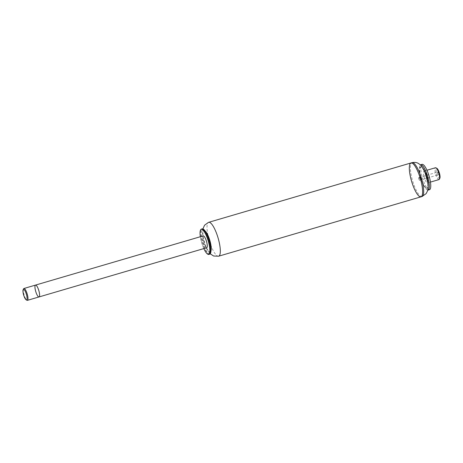 <?xml version="1.0" encoding="UTF-8"?>
<svg xmlns="http://www.w3.org/2000/svg" width="463" height="463" viewBox="0 0 463 463"><rect width="100%" height="100%" fill="white"/><g stroke="black" fill="none" stroke-linecap="round" stroke-linejoin="round"><path stroke-width="0.35" stroke-dasharray="2.31 1.74" d="M203.824 248.59A13.022 3.391 73.6 0 1 200.346 236.732M207.702 254.164A13.201 3.438 73.6 0 1 201.816 242.739A13.201 3.438 73.6 0 1 200.595 229.943M209.571 254.216A13.201 3.438 73.6 0 1 202.574 242.583A13.201 3.438 73.6 0 1 202.105 228.896M210.289 253.591A13.033 3.391 73.6 0 1 203.199 243.688A13.033 3.391 73.6 0 1 202.372 228.994A13.033 3.391 73.6 0 1 203.083 229.029M210.873 247.803A11.037 2.871 73.6 0 1 209.855 251.878A11.037 2.871 73.6 0 1 204.004 242.155A11.037 2.871 73.6 0 1 203.61 230.713A11.037 2.871 73.6 0 1 203.639 230.701A11.037 2.871 73.6 0 1 206.701 233.578M210.972 250.749A11.037 2.871 73.6 0 1 210.173 251.785A11.037 2.871 73.6 0 1 204.328 242.056A11.037 2.871 73.6 0 1 203.934 230.615A11.037 2.871 73.6 0 1 203.963 230.609A11.037 2.871 73.6 0 1 205.19 231.049M420.942 196.844A17.658 4.595 73.6 0 1 411.59 181.276A17.658 4.595 73.6 0 1 410.959 162.97M206.689 247.751A6.181 1.609 73.6 0 1 203.413 242.299A6.181 1.609 73.6 0 1 203.193 235.893M420.277 176.241A11.037 2.871 73.6 0 1 420.514 167.068A11.037 2.871 73.6 0 1 426.377 176.849A11.037 2.871 73.6 0 1 426.73 188.244A11.037 2.871 73.6 0 1 420.277 176.241M428.107 185.877A11.037 2.871 73.6 0 1 427.094 188.14A11.037 2.871 73.6 0 1 420.647 176.131A11.037 2.871 73.6 0 1 420.884 166.958A11.037 2.871 73.6 0 1 422.956 168.318M427.743 190.131A13.201 3.438 73.6 0 1 420.381 175.737A13.201 3.438 73.6 0 1 420.352 164.932M429.502 189.685A13.201 3.438 73.6 0 1 421.787 175.327A13.201 3.438 73.6 0 1 422.071 164.353M423.917 176.229A6.181 1.609 73.6 0 1 424.05 171.09A6.181 1.609 73.6 0 1 427.332 176.565A6.181 1.609 73.6 0 1 427.528 182.949A6.181 1.609 73.6 0 1 423.917 176.229M438.982 179.592A6.181 1.609 73.6 0 1 435.365 172.867A6.181 1.609 73.6 0 1 435.498 167.733M439.85 178.209A5.296 1.377 73.6 0 1 436.453 172.74A5.296 1.377 73.6 0 1 436.979 168.422M437.628 173.237A1.412 0.37 73.6 0 1 437.657 172.068A1.412 0.37 73.6 0 1 438.409 173.318A1.412 0.37 73.6 0 1 438.455 174.777A1.412 0.37 73.6 0 1 437.628 173.237M418.818 178.759A1.412 0.37 73.6 0 1 418.847 177.584A1.412 0.37 73.6 0 1 419.6 178.84A1.412 0.37 73.6 0 1 419.64 180.298A1.412 0.37 73.6 0 1 418.818 178.759M418.87 178.782A1.239 0.324 73.6 0 1 418.899 177.757A1.239 0.324 73.6 0 1 419.553 178.851A1.239 0.324 73.6 0 1 419.594 180.124A1.239 0.324 73.6 0 1 418.87 178.782M420.67 178.255A1.239 0.324 73.6 0 1 420.693 177.225A1.239 0.324 73.6 0 1 420.792 177.248A1.239 0.324 73.6 0 1 421.353 178.324A1.239 0.324 73.6 0 1 421.463 179.528A1.239 0.324 73.6 0 1 421.394 179.598A1.239 0.324 73.6 0 1 420.67 178.255M420.994 178.214L421.093 177.422L421.619 179.222L420.994 178.214M35.529 285.086A6.181 1.609 -106.4 0 0 35.726 291.47A6.181 1.609 -106.4 0 0 39.014 296.945M23.567 288.837A6.181 1.609 -106.4 0 0 24.111 294.879A6.181 1.609 -106.4 0 0 26.918 300.255M218.646 256.201A17.658 4.595 73.6 0 1 209.288 240.638A17.658 4.595 73.6 0 1 208.663 222.327M422.007 196.532A17.658 4.595 73.6 0 1 411.688 177.323A17.658 4.595 73.6 0 1 412.064 162.646M209.855 251.878L210.173 251.785M203.639 230.701L203.963 230.609M210.167 253.753L208.726 252.051L205.659 246.275L202.887 236.205L202.597 231.216L202.892 228.959M426.73 188.244L427.094 188.14M420.514 167.068L420.884 166.958M427.528 182.949L430.44 182.098M424.05 171.09L426.961 170.234M419.64 180.298L438.455 174.777M418.847 177.584L437.657 172.068M419.594 180.124L421.394 179.598M418.899 177.757L420.693 177.225M421.093 177.422L420.792 177.248M421.619 179.222L421.463 179.528"/><path stroke-width="0.69" d="M200.346 236.732A13.022 3.391 73.6 0 1 200.537 230.042A13.022 3.391 73.6 0 1 201.249 229.335A13.022 3.391 73.6 0 1 208.651 242.514A13.022 3.391 73.6 0 1 207.603 254.106A13.022 3.391 73.6 0 1 203.824 248.59M200.595 229.943A13.201 3.438 73.6 0 1 200.641 229.833A13.201 3.438 73.6 0 1 201.364 229.116A13.201 3.438 73.6 0 1 201.393 229.104A13.201 3.438 73.6 0 1 208.408 240.806A13.201 3.438 73.6 0 1 208.825 254.436A13.201 3.438 73.6 0 1 207.8 254.228A13.201 3.438 73.6 0 1 207.702 254.164M202.105 228.896A13.201 3.438 73.6 0 1 202.14 228.89A13.201 3.438 73.6 0 1 202.829 228.936A13.201 3.438 73.6 0 1 209.149 240.586A13.201 3.438 73.6 0 1 210.127 253.805A13.201 3.438 73.6 0 1 209.571 254.216L208.825 254.436M202.829 228.936L203.083 229.029A13.033 3.391 73.6 0 1 206.018 232.38A13.033 3.391 73.6 0 1 210.949 249.181A13.033 3.391 73.6 0 1 210.289 253.591L210.127 253.805M206.018 232.38L206.701 233.578A11.037 2.871 73.6 0 1 210.873 247.803L210.949 249.181M205.19 231.049A11.037 2.871 73.6 0 1 209.826 240.39A11.037 2.871 73.6 0 1 210.972 250.749M410.959 162.97A17.658 4.595 73.6 0 1 410.999 162.959A17.658 4.595 73.6 0 1 420.381 178.608A17.658 4.595 73.6 0 1 420.942 196.844A17.658 4.595 73.6 0 1 410.623 177.636A17.658 4.595 73.6 0 1 410.999 162.959A17.658 4.595 73.6 0 1 420.381 178.608A17.658 4.595 73.6 0 1 420.942 196.844L422.007 196.532A17.658 4.595 73.6 0 0 422.013 196.532A17.658 4.595 73.6 0 0 421.446 178.296A17.658 4.595 73.6 0 0 412.07 162.646A17.658 4.595 73.6 0 1 412.07 162.646C416.191 161.79 418.239 163.393 418.413 163.468L419.698 164.353C421.18 165.21 422.962 167.959 425.04 172.606L427.76 182.393C428.292 186.357 428.211 189.205 427.517 190.935L426.145 193.627L422.013 196.532M35.518 285.092A6.181 1.609 73.6 0 1 35.529 285.086A6.181 1.609 73.6 0 1 38.817 290.567A6.181 1.609 73.6 0 1 39.014 296.945A6.181 1.609 73.6 0 1 35.738 291.499A6.181 1.609 73.6 0 1 35.518 285.092M203.193 235.893A6.181 1.609 73.6 0 1 203.205 235.887A6.181 1.609 73.6 0 1 206.492 241.368A6.181 1.609 73.6 0 1 206.689 247.751L39.014 296.945A6.181 1.609 -106.4 0 0 39.025 296.945A6.181 1.609 -106.4 0 0 38.805 290.532A6.181 1.609 -106.4 0 0 35.529 285.086L203.205 235.887M422.956 168.318A11.037 2.871 73.6 0 1 428.107 185.877M420.352 164.932A13.201 3.438 73.6 0 1 420.664 164.77A13.201 3.438 73.6 0 1 427.673 176.467A13.201 3.438 73.6 0 1 428.096 190.096A13.201 3.438 73.6 0 1 427.743 190.131M420.664 164.77L422.071 164.353A13.201 3.438 73.6 0 1 429.085 176.056A13.201 3.438 73.6 0 1 429.502 189.685L428.096 190.096M426.961 170.234L435.498 167.733A6.181 1.609 73.6 0 1 435.978 167.826A6.181 1.609 73.6 0 1 438.785 173.208A6.181 1.609 73.6 0 1 439.329 179.25A6.181 1.609 73.6 0 1 438.982 179.592L430.44 182.098M435.978 167.826L436.979 168.422A5.296 1.377 73.6 0 1 439.381 173.035A5.296 1.377 73.6 0 1 439.85 178.209L439.329 179.25M26.119 299.781L26.918 300.255A6.181 1.609 -106.4 0 0 27.398 300.354A6.181 1.609 -106.4 0 0 27.19 293.941A6.181 1.609 -106.4 0 0 23.92 288.495A6.181 1.609 -106.4 0 0 23.567 288.837L23.15 289.67A5.475 1.424 -106.4 0 0 23.636 295.018A5.475 1.424 -106.4 0 0 26.119 299.781A5.475 1.424 -106.4 0 0 26.559 299.868A5.475 1.424 -106.4 0 0 26.136 293.478A5.475 1.424 -106.4 0 0 23.15 289.67M27.398 300.354A6.181 1.609 -106.4 0 0 27.41 300.348L39.014 296.945M208.663 222.327A17.658 4.595 73.6 0 1 208.703 222.315A17.658 4.595 73.6 0 1 218.085 237.965A17.658 4.595 73.6 0 1 218.646 256.201L213.605 256.01L210.167 253.753M201.393 229.104L202.14 228.89M412.064 162.646L208.419 222.402L204.542 225.232L202.892 228.959M218.646 256.201L420.942 196.844M35.529 285.086L23.92 288.495"/></g></svg>

